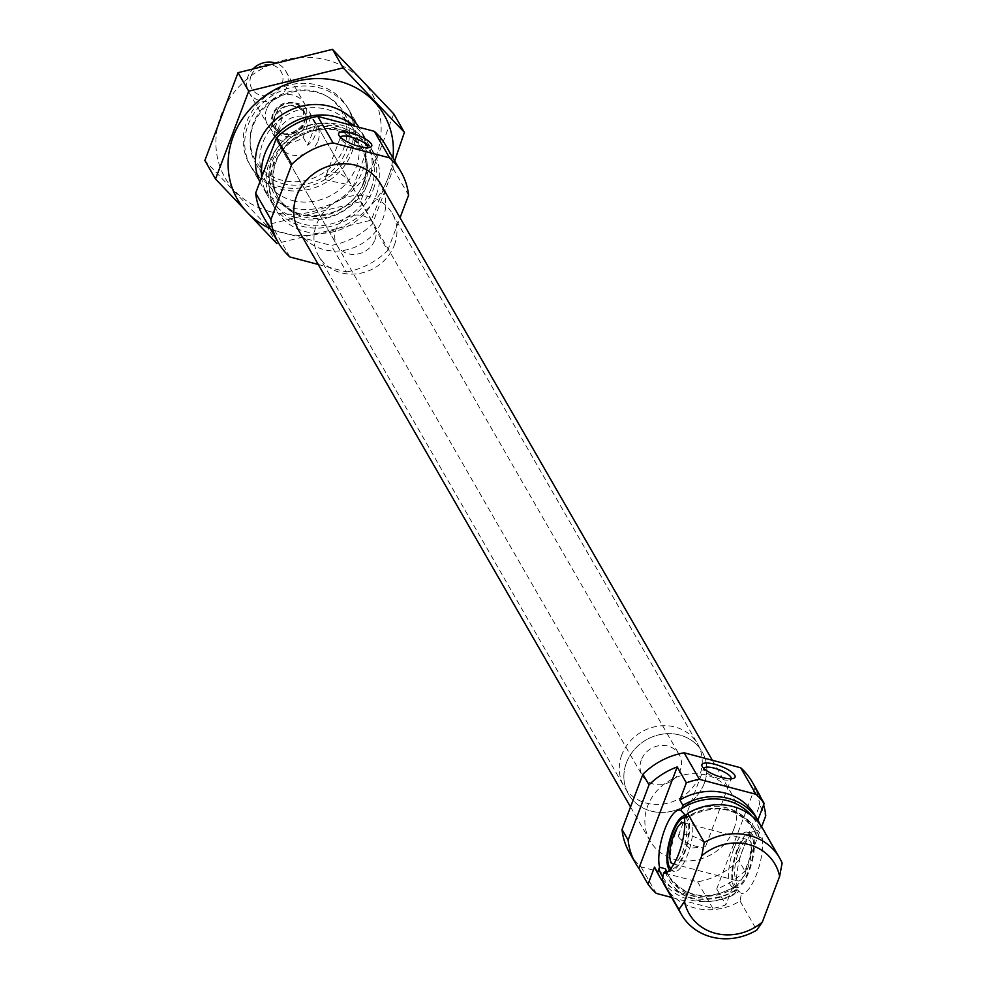 <?xml version="1.0" encoding="UTF-8"?>
<svg xmlns="http://www.w3.org/2000/svg" width="987" height="987" viewBox="0 0 987 987"><rect width="100%" height="100%" fill="white"/><g stroke="black" fill="none" stroke-linecap="round" stroke-linejoin="round"><path stroke-width="0.74" stroke-dasharray="4.93 3.7" d="M325.414 177.179C334.038 169.122 342.699 171.738 351.384 185.05L352.791 187.518C355.184 184.557 329.239 181.596 325.439 179.486L325.414 177.179L340.466 137.341A14.632 4.256 20.7 0 0 340.466 137.341A14.632 4.256 20.7 0 0 340.651 138.797A14.632 4.256 20.7 0 0 340.749 138.97A14.632 4.256 20.7 0 0 352.865 146.569A14.632 4.256 20.7 0 0 366.745 148.655A14.632 4.256 20.7 0 0 367.843 147.68A14.632 4.256 20.7 0 0 367.855 147.643M664.72 885.499A56.654 51.09 150.1 0 0 740.065 901.069L741.434 893.457L736.61 889.201L735.253 886.647C707.284 901.538 684.99 897.825 668.347 875.469A48.511 43.749 150.1 0 0 735.266 887.288L737.4 887.819L735.414 892.976L732.354 887.671L725.877 904.845A70.817 63.859 150.1 0 1 712.836 908.361L671.604 897.454M755.203 815.583A56.654 51.09 150.1 0 1 757.708 820.604L760.755 825.897L758.818 831.153L755.487 833.756L756.721 835.977L762.223 838.444L765.418 833.99A56.654 51.09 150.1 0 0 762.914 828.969M756.721 835.977A48.511 43.749 150.1 0 0 753.599 829.105L755.487 833.756A48.511 43.749 150.1 0 0 752.427 827.069A48.511 43.749 150.1 0 0 686.841 814.386M666.484 870.892A48.511 43.749 150.1 0 0 669.519 877.505A48.511 43.749 150.1 0 0 736.61 889.201L734.316 886.782A28.327 9.056 104.8 0 1 737.018 849.77A28.327 9.056 104.8 0 1 748.528 833.065A28.327 9.056 104.8 0 1 750.367 832.991A28.327 9.056 104.8 0 1 751.872 862.687A28.327 9.056 104.8 0 1 735.883 887.757A28.327 9.056 104.8 0 1 734.316 886.782M684.386 817.853L686.508 817.396L685.509 815.25M759.385 837.667A50.164 45.242 150.1 0 0 685.768 818.186L686.508 817.396A48.511 43.749 150.1 0 1 753.599 829.105C736.82 806.638 714.415 802.986 686.384 818.161M762.223 838.444A32.411 10.364 104.8 0 1 756.597 874.235A32.411 10.364 104.8 0 1 741.434 893.457M765.418 833.99L782.136 863.033M740.065 901.069L756.782 930.099M657.009 872.101A56.654 51.09 150.1 0 0 732.354 887.671M629.472 852.657A70.817 63.859 150.1 0 0 641.019 866.882L697.562 881.847A70.817 63.859 150.1 0 0 738.794 860.393L744.889 871.003L761.594 826.81M738.794 860.393L759.669 805.145L765.776 815.743M763.63 804.936A70.817 63.859 150.1 0 0 761.063 798.002M759.669 805.145A70.817 63.859 150.1 0 0 752.217 781.988M641.019 866.882L656.281 893.408M755.03 787.527L716.71 888.929A70.817 63.859 150.1 0 0 744.889 871.003M716.71 888.929L725.877 904.845M697.562 881.847L712.836 908.361M662.598 881.329A56.654 51.09 150.1 0 0 735.414 892.976M760.755 825.897A56.654 51.09 150.1 0 0 760.385 825.046M733.983 828.735A47.092 42.466 150.1 0 0 731.663 793.832A47.092 42.466 150.1 0 0 669.655 780.52A47.092 42.466 150.1 0 0 650.038 840.813A47.092 42.466 150.1 0 0 693.725 860.491A47.092 42.466 150.1 0 0 733.983 828.735M343.932 147.828A49.572 44.699 150.1 0 0 290.338 91.384A49.572 44.699 150.1 0 0 261.308 168.234A49.572 44.699 150.1 0 0 343.932 147.828M317.987 140.968A21.245 19.16 150.1 0 0 316.938 125.213A21.245 19.16 150.1 0 0 288.969 119.217A21.245 19.16 150.1 0 0 280.111 146.421A21.245 19.16 150.1 0 0 299.826 155.292A21.245 19.16 150.1 0 0 317.987 140.968M351.952 152.195A56.654 51.09 150.1 0 0 349.151 110.211A56.654 51.09 150.1 0 0 274.559 94.197A56.654 51.09 150.1 0 0 250.957 166.729A56.654 51.09 150.1 0 0 303.515 190.392A56.654 51.09 150.1 0 0 351.952 152.195M261.691 177.092A56.654 51.09 150.1 0 0 267.674 195.771A56.654 51.09 150.1 0 0 320.232 219.435A56.654 51.09 150.1 0 0 368.669 181.238A56.654 51.09 150.1 0 0 365.869 139.241A56.654 51.09 150.1 0 0 354.58 126.114M373.32 189.319A56.654 51.09 150.1 0 0 370.52 147.334A56.654 51.09 150.1 0 0 295.94 131.32A56.654 51.09 150.1 0 0 272.326 203.853A56.654 51.09 150.1 0 0 324.883 227.516A56.654 51.09 150.1 0 0 373.32 189.319M376.368 194.624A56.654 51.09 150.1 0 0 373.579 152.64A56.654 51.09 150.1 0 0 298.987 136.625A56.654 51.09 150.1 0 0 275.385 209.158A56.654 51.09 150.1 0 0 327.943 232.821A56.654 51.09 150.1 0 0 376.368 194.624M263.11 216.227A70.817 63.859 150.1 0 0 274.645 230.464L331.2 245.418A70.817 63.859 150.1 0 0 372.42 223.963L393.295 168.715A70.817 63.859 150.1 0 0 385.843 145.57M289.907 256.978L274.645 230.464M318.258 264.479L346.462 271.931L331.2 245.418M346.462 271.931A70.817 63.859 150.1 0 0 387.681 250.488L372.42 223.963M408.569 195.229L393.295 168.715M387.681 250.488L400.043 217.782M298.925 230.909A47.092 42.466 150.1 0 0 342.625 250.575A47.092 42.466 150.1 0 0 382.882 218.83A47.092 42.466 150.1 0 0 380.55 183.915M737.4 887.819A32.411 10.364 104.8 0 1 742.619 849.955A32.411 10.364 104.8 0 1 755.795 830.844A32.411 10.364 104.8 0 1 758.818 831.153M685.743 815.904A28.327 9.056 104.8 0 1 687.063 816.804A28.327 9.056 104.8 0 1 687.001 845.526A28.327 9.056 104.8 0 1 672.85 870.522A28.327 9.056 104.8 0 1 671.111 870.62A28.327 9.056 104.8 0 1 671.012 870.596A28.327 9.056 104.8 0 1 669.692 869.868M675.392 833.472A28.327 9.056 104.8 0 1 686.903 816.767A28.327 9.056 104.8 0 1 688.741 816.693A28.327 9.056 104.8 0 1 690.246 846.39A28.327 9.056 104.8 0 1 674.257 871.459A28.327 9.056 104.8 0 1 672.69 870.485A28.327 9.056 104.8 0 1 675.392 833.472M684.472 817.729A26.279 8.402 104.8 0 1 686.335 845.526A26.279 8.402 104.8 0 1 670.963 868.4M684.768 823.318A21.245 6.786 104.8 0 1 684.818 844.958A21.245 6.786 104.8 0 1 674.072 863.736M738.547 852.423A21.245 6.786 104.8 0 1 748.553 839.838A21.245 6.786 104.8 0 1 749.688 862.107A21.245 6.786 104.8 0 1 737.696 880.91A21.245 6.786 104.8 0 1 738.547 852.423M737.462 850.535A26.279 8.402 104.8 0 1 751.304 835.878A26.279 8.402 104.8 0 1 751.243 862.527A26.279 8.402 104.8 0 1 738.116 885.709A26.279 8.402 104.8 0 1 737.462 850.535M733.773 848.906A28.327 9.056 104.8 0 1 747.122 832.14A28.327 9.056 104.8 0 1 748.689 833.114A28.327 9.056 104.8 0 1 748.627 861.836A28.327 9.056 104.8 0 1 734.476 886.832A28.327 9.056 104.8 0 1 732.638 886.906A28.327 9.056 104.8 0 1 733.773 848.906M678.748 837.062A14.632 4.256 20.7 0 0 679.722 838.308A14.632 4.256 20.7 0 0 703.015 847.105A14.632 4.256 20.7 0 0 705.853 845.785A14.632 4.256 20.7 0 0 693.664 836.631A14.632 4.256 20.7 0 0 678.464 835.434A14.632 4.256 20.7 0 0 678.748 837.062M678.464 835.434L703.78 768.454A14.632 4.256 20.7 0 0 703.78 768.454A14.632 4.256 20.7 0 0 703.965 769.909A14.632 4.256 20.7 0 0 704.064 770.082A14.632 4.256 20.7 0 0 716.18 777.694A14.632 4.256 20.7 0 0 730.059 779.767A14.632 4.256 20.7 0 0 731.157 778.805A14.632 4.256 20.7 0 0 731.17 778.768M374.924 239.878A21.245 19.16 150.1 0 0 373.876 224.135A21.245 19.16 150.1 0 0 345.906 218.127A21.245 19.16 150.1 0 0 337.06 245.331A21.245 19.16 150.1 0 0 356.763 254.202A21.245 19.16 150.1 0 0 374.924 239.878M394.393 245.023A42.49 38.32 150.1 0 0 392.283 213.525A42.49 38.32 150.1 0 0 336.345 201.521A42.49 38.32 150.1 0 0 318.641 255.929A42.49 38.32 150.1 0 0 358.059 273.67A42.49 38.32 150.1 0 0 394.393 245.023M704.274 783.333A42.49 38.32 150.1 0 0 702.176 751.835A42.49 38.32 150.1 0 0 646.238 739.831A42.49 38.32 150.1 0 0 628.534 794.239A42.49 38.32 150.1 0 0 667.952 811.98A42.49 38.32 150.1 0 0 704.274 783.333M269.907 211.551A84.623 76.32 150.1 0 0 379.97 115.701A84.623 76.32 150.1 0 0 245.701 80.194A84.623 76.32 150.1 0 0 269.907 211.551M279.37 186.518A56.654 51.09 150.1 0 0 353.05 122.351A56.654 51.09 150.1 0 0 263.159 98.577A56.654 51.09 150.1 0 0 279.37 186.518M393.739 113.85L360.551 201.669L266.12 224.999L204.864 160.486M266.12 224.999L276.779 243.493L371.211 220.175L394.677 160.893M360.551 201.669L371.211 220.175M259.877 181.916A56.654 51.09 150.1 0 0 291.584 207.739A56.654 51.09 150.1 0 0 352.84 187.394A56.654 51.09 150.1 0 0 358.935 127.274M270.216 228.565A84.623 76.32 150.1 0 0 282.122 232.772A84.623 76.32 150.1 0 0 392.949 157.908M282.553 183.533A50.905 45.908 150.1 0 0 337.036 165.915A50.905 45.908 150.1 0 0 343.883 112.58A50.905 45.908 150.1 0 0 276.866 98.182A50.905 45.908 150.1 0 0 255.658 163.361A50.905 45.908 150.1 0 0 282.553 183.533M292.288 200.435A50.905 45.908 150.1 0 0 346.77 182.817A50.905 45.908 150.1 0 0 353.617 129.482A50.905 45.908 150.1 0 0 286.6 115.097A50.905 45.908 150.1 0 0 265.38 180.276A50.905 45.908 150.1 0 0 292.288 200.435M641.316 759.941A21.245 19.16 150.1 0 0 642.364 775.683A21.245 19.16 150.1 0 0 670.333 781.692A21.245 19.16 150.1 0 0 679.179 754.487A21.245 19.16 150.1 0 0 659.476 745.617A21.245 19.16 150.1 0 0 641.316 759.941M275.287 136.737A21.245 19.16 -29.9 0 1 276.015 125.361A21.245 19.16 -29.9 0 1 283.232 115.713L275.287 136.737L270.709 128.779A21.245 19.16 150.1 0 0 272.486 133.159A21.245 19.16 150.1 0 0 303.145 137.353L307.722 145.311L315.667 124.288A21.245 19.16 -29.9 0 1 307.722 145.311M303.145 137.353L311.078 116.343L315.667 124.288M311.078 116.343A21.245 19.16 150.1 0 0 309.301 111.963A21.245 19.16 150.1 0 0 278.642 107.756L283.232 115.713M278.642 107.756L274.263 117.564L270.709 128.779M621.847 754.784A42.49 38.32 150.1 0 0 623.944 786.281A42.49 38.32 150.1 0 0 679.895 798.286A42.49 38.32 150.1 0 0 697.599 743.89A42.49 38.32 150.1 0 0 658.181 726.136A42.49 38.32 150.1 0 0 621.847 754.784M626.437 762.741A42.49 38.32 150.1 0 0 628.534 794.239A42.49 38.32 150.1 0 0 684.472 806.243A42.49 38.32 150.1 0 0 702.176 751.835A42.49 38.32 150.1 0 0 662.758 734.094A42.49 38.32 150.1 0 0 626.437 762.741M250.982 76.036A16.902 15.237 150.1 0 0 269.254 95.283A16.902 15.237 150.1 0 0 279.161 69.078A16.902 15.237 150.1 0 0 250.982 76.036M254.029 67.893A21.245 19.16 150.1 0 0 247.947 76.604A21.245 19.16 150.1 0 0 248.995 92.359A21.245 19.16 150.1 0 0 276.965 98.367A21.245 19.16 150.1 0 0 285.823 71.163A21.245 19.16 150.1 0 0 273.535 62.489M266.626 109.064A21.245 19.16 150.1 0 0 267.674 124.806A21.245 19.16 150.1 0 0 281.369 133.714A21.245 19.16 150.1 0 0 305.316 119.933A21.245 19.16 150.1 0 0 304.502 103.61A21.245 19.16 150.1 0 0 284.787 94.74A21.245 19.16 150.1 0 0 266.626 109.064M666.287 871.348A48.511 43.749 150.1 0 0 668.347 875.469L666.459 870.768M662.808 877.159A54.174 48.856 150.1 0 0 736.721 889.521M759.447 829.364A54.174 48.856 150.1 0 0 751.946 816.089M665.448 871.94A50.164 45.242 150.1 0 0 739.078 891.421M364.117 182.089A50.164 45.242 150.1 0 0 309.881 124.967A50.164 45.242 150.1 0 0 280.493 202.742A50.164 45.242 150.1 0 0 364.117 182.089M363.463 183.187A48.511 43.749 150.1 0 0 361.069 147.236A48.511 43.749 150.1 0 0 297.21 133.516A48.511 43.749 150.1 0 0 276.989 195.636A48.511 43.749 150.1 0 0 321.996 215.894A48.511 43.749 150.1 0 0 363.463 183.187M364.635 185.223A48.511 43.749 150.1 0 0 362.241 149.271A48.511 43.749 150.1 0 0 298.382 135.564A48.511 43.749 150.1 0 0 278.161 197.671A48.511 43.749 150.1 0 0 323.168 217.93A48.511 43.749 150.1 0 0 364.635 185.223M371.05 188.714A54.174 48.856 150.1 0 0 312.484 127.039A54.174 48.856 150.1 0 0 280.74 211.021A54.174 48.856 150.1 0 0 371.05 188.714M274.411 116.848A17.001 15.323 150.1 0 0 275.25 129.445A17.001 15.323 150.1 0 0 297.63 134.244A17.001 15.323 150.1 0 0 304.712 112.493A17.001 15.323 150.1 0 0 288.944 105.387A17.001 15.323 150.1 0 0 274.411 116.848M272.646 114.134A17.248 15.558 150.1 0 0 284.626 134.158A17.248 15.558 150.1 0 0 304.07 122.968A17.248 15.558 150.1 0 0 294.521 102.944A17.248 15.558 150.1 0 0 272.646 114.134M273.202 114.739A17.001 15.323 150.1 0 0 274.041 127.335A17.001 15.323 150.1 0 0 296.408 132.147A17.001 15.323 150.1 0 0 303.49 110.384A17.001 15.323 150.1 0 0 287.723 103.29A17.001 15.323 150.1 0 0 273.202 114.739M352.791 187.518L367.843 147.68M250.957 166.729L267.674 195.771M349.151 110.211L365.869 139.241M361.069 147.236C367.102 158.13 367.867 169.9 363.352 182.558C351.619 219.484 292.621 227.75 276.989 195.636L278.161 197.671C265.219 172.133 280.061 147.088 295.273 138.155C323.242 123.19 345.573 126.891 362.241 149.271L361.069 147.236M272.326 203.853L275.385 209.158M370.52 147.334L373.579 152.64M630.545 806.959L650.038 840.813M712.33 760.261L731.663 793.832M687.063 816.804L684.682 814.275M672.85 870.522L665.583 872.755M748.528 833.065L755.795 830.844M671.012 870.596L674.257 871.459M685.496 815.83L688.741 816.693M670.852 868.535L672.69 870.485M684.657 817.446L686.903 816.767M672.826 863.761L737.696 880.91M683.683 822.677L748.553 839.838M751.304 835.878L748.689 833.114M738.116 885.709L734.476 886.832M732.638 886.906L735.883 887.757M747.122 832.14L750.367 832.991M366.745 148.655L370.409 147.186M340.651 138.797L338.862 135.268M679.722 838.308L689.308 848.166L703.015 847.105M705.853 845.785L731.157 778.805M730.059 779.767L733.736 778.311M703.965 769.909L702.176 766.393M280.111 146.421L337.06 245.331M316.938 125.213L351.384 185.05M352.717 187.37L373.876 224.135M318.641 255.929L623.944 786.281M392.283 213.525L697.599 743.89M255.658 163.361L265.38 180.276M343.883 112.58L353.617 129.482M272.486 133.159L642.364 775.683M309.301 111.963L679.179 754.487M281.369 133.714L284.626 134.158L274.041 127.335L275.25 129.445L274.497 117.317C283.035 103.709 293.114 102.105 304.712 112.493L303.49 110.384L304.07 122.968L305.316 119.933M248.995 92.359L267.674 124.806M285.823 71.163L304.502 103.61"/><path stroke-width="1.48" d="M367.855 147.643A14.632 4.256 20.7 0 0 355.653 138.525A14.632 4.256 20.7 0 0 340.478 137.304M757.856 820.185L764.197 803.43A70.817 63.859 150.1 0 0 755.943 794.276L699.388 779.323A70.817 63.859 150.1 0 0 686.347 782.839L677.193 766.936L638.873 868.338L648.027 884.253L654.517 867.079L657.564 872.385L659.563 867.228L665.287 868.77L666.459 870.768M685.842 815.768L680.981 810.561L682.918 805.306L679.858 800.013L686.347 782.839M666.484 870.892A48.511 43.749 150.1 0 1 666.398 870.633L663.597 872.866L662.228 880.478A56.654 51.09 150.1 0 0 664.72 885.499L681.437 914.53A56.654 51.09 150.1 0 0 756.782 930.099L762.346 922.068L779.619 876.37A49.572 44.699 150.1 0 0 701.769 855.778L704.286 842.442L687.569 813.399L684.386 817.853A32.411 10.364 -75.2 0 1 679.735 850.917A32.411 10.364 -75.2 0 1 665.583 872.755A32.411 10.364 -75.2 0 1 663.597 872.866M779.619 876.37L782.136 863.033A56.654 51.09 150.1 0 0 779.631 858.011L762.914 828.969A56.654 51.09 150.1 0 0 687.569 813.399M680.981 810.561A32.411 10.364 -75.2 0 0 664.782 829.364A32.411 10.364 -75.2 0 0 659.563 867.228M654.517 867.079A56.654 51.09 150.1 0 0 657.009 872.101L660.069 877.406A56.654 51.09 150.1 0 0 662.598 881.329M648.027 884.253A70.817 63.859 150.1 0 0 656.281 893.408L671.604 897.454M760.385 825.046A56.654 51.09 150.1 0 0 758.263 820.876L755.203 815.583A56.654 51.09 150.1 0 0 679.858 800.013M761.063 798.002A70.817 63.859 150.1 0 0 758.324 792.598L752.217 781.988A70.817 63.859 150.1 0 0 740.682 767.763L684.127 752.797A70.817 63.859 150.1 0 0 642.907 774.252L649.014 784.862L628.127 840.11A70.817 63.859 150.1 0 0 635.579 863.255A70.817 63.859 150.1 0 0 638.873 868.338M642.907 774.252L622.02 829.512L628.127 840.11M761.594 826.81L765.776 815.743A70.817 63.859 150.1 0 0 763.63 804.936M758.324 792.598A70.817 63.859 150.1 0 0 755.03 787.527L764.197 803.43M740.682 767.763L755.943 794.276M684.127 752.797L699.388 779.323M677.193 766.936A70.817 63.859 150.1 0 0 649.014 784.862M622.02 829.512A70.817 63.859 150.1 0 0 629.472 852.657L635.579 863.255M657.564 872.385A56.654 51.09 150.1 0 0 660.069 877.406M758.263 820.876A56.654 51.09 150.1 0 0 682.918 805.306M662.228 880.478L678.945 909.508A56.654 51.09 150.1 0 0 681.437 914.53M779.631 858.011A56.654 51.09 150.1 0 0 704.286 842.442M678.945 909.508L684.509 901.476A49.572 44.699 150.1 0 0 762.346 922.068M684.509 901.476L701.769 855.778M354.58 126.114A56.654 51.09 150.1 0 0 292.399 122.598A56.654 51.09 150.1 0 0 261.691 177.092M400.043 217.782L408.569 195.229A70.817 63.859 150.1 0 0 401.117 172.083A70.817 63.859 150.1 0 0 389.569 157.858L333.026 142.893A70.817 63.859 150.1 0 0 291.794 164.348L276.533 137.822L255.658 193.082A70.817 63.859 150.1 0 0 263.11 216.227L278.371 242.74A70.817 63.859 150.1 0 0 289.907 256.978L318.258 264.479M291.794 164.348L270.919 219.595L255.658 193.082M270.919 219.595A70.817 63.859 150.1 0 0 278.371 242.74M401.117 172.083L385.843 145.57A70.817 63.859 150.1 0 0 374.307 131.333L317.752 116.38A70.817 63.859 150.1 0 0 276.533 137.822M389.569 157.858L374.307 131.333M338.973 135.478A17.704 5.145 20.7 0 0 353.63 144.682A17.704 5.145 20.7 0 0 370.409 147.186A17.704 5.145 20.7 0 0 357.01 134.948A17.704 5.145 20.7 0 0 338.862 135.268A17.704 5.145 20.7 0 0 338.973 135.478M333.026 142.893L317.752 116.38M712.33 760.261L380.55 183.915A47.092 42.466 150.1 0 0 318.554 170.615A47.092 42.466 150.1 0 0 298.925 230.909L630.545 806.959M702.288 766.603A17.704 5.145 20.7 0 0 716.944 775.807A17.704 5.145 20.7 0 0 733.736 778.311A17.704 5.145 20.7 0 0 720.325 766.072A17.704 5.145 20.7 0 0 702.176 766.393A17.704 5.145 20.7 0 0 702.288 766.603M669.692 869.868A28.327 9.056 104.8 0 1 672.147 832.609A28.327 9.056 104.8 0 1 685.496 815.83A28.327 9.056 104.8 0 1 685.743 815.904M670.963 868.4A26.279 8.402 104.8 0 1 670.087 867.721A26.279 8.402 104.8 0 1 672.591 833.373A26.279 8.402 104.8 0 1 683.263 817.878A26.279 8.402 104.8 0 1 684.472 817.729M674.072 863.736A21.245 6.786 104.8 0 1 672.826 863.761A21.245 6.786 104.8 0 1 673.677 835.261A21.245 6.786 104.8 0 1 683.683 822.677A21.245 6.786 104.8 0 1 684.768 823.318M731.17 778.768A14.632 4.256 20.7 0 0 718.968 769.65A14.632 4.256 20.7 0 0 703.793 768.429M215.524 178.992L204.864 160.486L238.052 72.668L332.496 49.35L393.739 113.85L404.399 132.357L343.143 67.856L248.712 91.174L215.524 178.992L276.779 243.493M238.052 72.668L248.712 91.174M394.677 160.893L404.399 132.357M332.496 49.35L343.143 67.856M358.935 127.274A56.654 51.09 150.1 0 0 286.242 112.197A56.654 51.09 150.1 0 0 259.877 181.916M392.949 157.908A84.623 76.32 150.1 0 0 330.213 79.429A84.623 76.32 150.1 0 0 233.857 134.898A84.623 76.32 150.1 0 0 270.216 228.565M273.535 62.489A21.245 19.16 150.1 0 0 254.029 67.893M665.287 868.77A48.511 43.749 150.1 0 0 666.287 871.348M658.872 868.93A54.174 48.856 150.1 0 0 662.808 877.159M751.946 816.089A54.174 48.856 150.1 0 0 681.61 808.772M686.841 814.386A48.511 43.749 150.1 0 0 685.509 815.25M670.087 867.721L670.852 868.535M683.263 817.878L684.657 817.446"/></g></svg>

